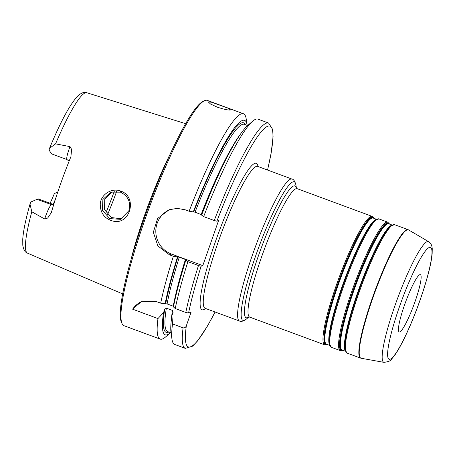 <?xml version="1.0" encoding="UTF-8"?>
<svg xmlns="http://www.w3.org/2000/svg" width="455" height="455" viewBox="0 0 455 455"><rect width="100%" height="100%" fill="white"/><g stroke="black" fill="none" stroke-linecap="round" stroke-linejoin="round"><path stroke-width="0.68" d="M419.806 274.701A30.508 4.379 110.3 0 0 405.064 303.485A30.508 4.379 110.3 0 0 399.211 331.911A30.508 4.379 110.3 0 0 399.774 331.888A30.508 4.379 110.3 0 0 414.522 303.104A30.508 4.379 110.3 0 0 420.369 274.678A30.508 4.379 110.3 0 0 419.806 274.701M267.574 170.051L271.146 153.125L273.085 136.625L272.727 129.544L268.581 123.043L258.013 119.142A120.114 17.233 110.3 0 0 252.622 121.246A120.114 17.233 110.3 0 0 203.669 216.62L214.237 220.527L216.899 221.198L218.565 220.601L202.793 265.629L201.127 266.226L198.471 265.555L187.904 261.648L185.839 260.135A114.341 16.403 110.3 0 0 173.452 306.92L175.22 308.536L185.788 312.437L188.558 313.068L191.094 312.164L186.34 325.752C185.765 327.355 184.679 328.055 183.086 327.845L172.519 323.937L171.91 315.713L173.167 312.005M50.101 203.283A65.742 9.43 -69.7 0 0 54.355 193.614L57.796 191.976M53.633 204.904A4.806 4.721 -109.6 0 1 51.449 204.642A11.722 1.683 110.3 0 0 44.681 219.003L31.799 211.757L30.007 204.107L30.309 203.294A11.722 1.683 -69.7 0 1 30.946 201.952L38.146 198.863L52.638 204.221L51.449 204.642L36.957 199.284M52.444 154.194C51.745 153.898 50.63 152.544 49.1 150.127A11.722 1.683 -69.7 0 1 49.345 148.921L49.555 148.285L55.578 143.86L70.025 146.624A11.722 1.683 110.3 0 0 67.016 159.58L52.444 154.194M169.88 154.7A91.063 13.064 110.3 0 0 130.909 260.129M44.681 219.003L47.65 218.064L51.307 212.684A86.49 12.41 110.3 0 1 70.9 156.748L71.611 149.382L70.025 146.624M120.649 191.094C111.833 187.466 100.822 194.456 100.259 203.959C100.231 212.946 104.44 218.645 112.885 221.056C130.335 225.725 137.91 196.486 120.649 191.094L120.49 192.164C128.276 196.122 131.068 202.321 128.862 210.756L120.484 219.327L109.757 218.627L102.392 210.318L102.898 199.426L110.969 192.112L120.49 192.164M112.066 191.771L104.747 199.233L104.553 209.653L111.464 217.558L121.639 218.855M230.679 109.945C228.677 110.343 224.19 109.41 217.234 107.141L210.529 104.013L208.191 101.869L211.78 102.278L227.75 108.051L230.679 109.945M142.728 300.977A24.024 23.603 -109.6 0 0 132.61 309.184L141.676 301.318L156.799 301.722L160.672 303.155L167.11 303.917L173.571 306.317M173.076 312.386L172.496 310.435L166.365 308.166L164.71 309.292L163.544 312.619L157.97 318.563L132.61 309.184M185.839 260.135L186.311 259.97L185.412 259.481L179.281 257.212L173.355 256.273A120.114 17.233 110.3 0 0 160.672 303.155M173.355 256.273L169.482 254.84L157.885 245.956L153.335 232.243L157.589 218.514L169.135 209.761L177.262 208.367L185.248 209.812L189.126 211.239L195.053 212.184L202.083 214.942M247.179 125.381A114.341 16.403 110.3 0 0 247.15 125.182L246.189 118.874A120.114 17.233 110.3 0 0 243.465 113.761A120.114 17.233 110.3 0 0 189.126 211.239M157.97 318.563A120.114 17.233 110.3 0 0 160.177 339.089A120.114 17.233 110.3 0 0 162.401 338.998A120.114 17.233 110.3 0 0 165.575 336.979L170.409 332.81A114.341 16.403 110.3 0 0 170.557 332.679M243.465 113.761L207.258 100.379A120.114 17.233 110.3 0 0 205.034 100.47A120.114 17.233 110.3 0 0 204.471 100.703A120.114 17.233 110.3 0 0 149.45 207.065A120.114 17.233 110.3 0 0 122.065 323.647A120.114 17.233 110.3 0 0 123.97 325.7L160.177 339.089M177.478 257.047A114.341 16.403 110.3 0 0 165.085 303.826M187.904 261.648A120.114 17.233 110.3 0 0 175.22 308.536M172.519 323.937A120.114 17.233 110.3 0 0 172.001 339.356A120.114 17.233 110.3 0 0 174.726 344.463L185.293 348.371L192.664 346.13L197.754 340.727L207.582 325.86L215.101 312.005M252.622 121.246L247.787 125.415A114.341 16.403 110.3 0 0 201.611 215.107L203.669 216.62M247.15 125.182A114.341 16.403 110.3 0 0 193.25 212.019M170.233 209.397A24.024 23.603 -109.6 0 0 155.82 232.039A24.024 23.603 -109.6 0 0 171.575 254.089L202.793 265.629M53.758 204.488L52.638 204.221M53.138 204.375A63.66 9.134 110.3 0 0 55.288 199.626M204.471 100.703L202.97 101.414A118.909 17.062 110.3 0 0 148.495 206.712A118.909 17.062 110.3 0 0 121.388 322.129L122.065 323.647M163.544 312.619A114.341 16.403 110.3 0 0 170.409 332.81M171.91 315.713A114.341 16.403 110.3 0 0 171.04 333.043L172.001 339.356M429.361 247.412A59.628 8.554 -69.7 0 1 420.221 299.578A59.628 8.554 -69.7 0 1 390.219 359.177A59.628 8.554 -69.7 0 1 399.359 307.011A59.628 8.554 -69.7 0 1 429.361 247.412M394.849 305.942A64.36 9.236 110.3 0 0 384.02 362.362C388.678 361.697 391.158 360.656 391.465 359.24L394.65 355.361C399.325 348.701 404.569 338.594 410.387 325.052C416.769 310.071 422.126 295.147 426.466 280.286C429.634 269.32 431.528 260.544 432.148 253.953L432.25 248.828C432.005 245.353 430.8 242.964 428.633 241.668A64.36 9.236 110.3 0 0 427.228 241.611A64.36 9.236 110.3 0 0 394.849 305.942M384.02 362.362L361.207 358.267A68.426 9.817 -69.7 0 1 372.719 298.281A68.426 9.817 -69.7 0 1 407.145 229.883A68.426 9.817 -69.7 0 1 408.641 229.94L408.038 229.656A68.466 9.822 110.3 0 0 406.77 229.707A68.466 9.822 110.3 0 0 372.326 298.139A68.466 9.822 110.3 0 0 360.565 358.091L347.074 353.103A68.466 9.822 -69.7 0 1 358.836 293.151A68.466 9.822 -69.7 0 1 393.279 224.719A68.466 9.822 -69.7 0 1 394.548 224.668L390.555 226.027A67.983 9.754 110.3 0 0 358.148 292.838A67.983 9.754 110.3 0 0 344.924 349.474L344.845 348.951A67.505 9.686 -69.7 0 1 357.971 292.713A67.505 9.686 -69.7 0 1 390.151 226.374L390.555 226.027M391.476 225.322A67.26 9.652 110.3 0 0 391.471 225.322A67.26 9.652 110.3 0 0 357.63 292.554A67.26 9.652 110.3 0 0 345.163 350.612M345.356 351.186L342.132 349.997A67.26 9.652 -69.7 0 1 353.683 291.098A67.26 9.652 -69.7 0 1 387.524 223.866A67.26 9.652 -69.7 0 1 388.769 223.814L391.994 225.009M389.15 223.957A67.505 9.686 110.3 0 0 387.216 223.496A67.505 9.686 110.3 0 0 353.256 290.967A67.505 9.686 110.3 0 0 342.507 350.134M342.814 350.248A67.983 9.754 -69.7 0 1 342.49 350.384A67.983 9.754 -69.7 0 1 352.915 290.904A67.983 9.754 -69.7 0 1 387.12 222.95A67.983 9.754 -69.7 0 1 389.452 224.065M375.864 219.549A67.26 9.652 110.3 0 0 375.858 219.555A67.26 9.652 110.3 0 0 342.018 286.786A67.26 9.652 110.3 0 0 329.557 344.845M329.238 343.178A67.505 9.686 -69.7 0 1 342.365 286.94A67.505 9.686 -69.7 0 1 374.545 220.607L374.948 220.26A67.983 9.754 110.3 0 0 342.535 287.065A67.983 9.754 110.3 0 0 329.318 343.707L329.238 343.178M329.744 345.419L326.519 344.225A67.26 9.652 -69.7 0 1 338.076 285.325A67.26 9.652 -69.7 0 1 371.917 218.093A67.26 9.652 -69.7 0 1 373.163 218.047L376.387 219.236M373.538 218.184A67.505 9.686 110.3 0 0 371.61 217.729A67.505 9.686 110.3 0 0 337.65 285.2A67.505 9.686 110.3 0 0 326.9 344.367M327.202 344.48A67.983 9.754 -69.7 0 1 326.883 344.611A67.983 9.754 -69.7 0 1 337.303 285.131A67.983 9.754 -69.7 0 1 371.507 217.183A67.983 9.754 -69.7 0 1 373.845 218.298M389.486 224.082L387.768 222.165A68.466 9.822 110.3 0 0 386.505 222.216A68.466 9.822 110.3 0 0 352.056 290.648A68.466 9.822 110.3 0 0 340.295 350.6L342.848 350.259M340.295 350.6L331.462 347.336A68.466 9.822 -69.7 0 1 343.229 287.384A68.466 9.822 -69.7 0 1 377.673 218.952A68.466 9.822 -69.7 0 1 378.935 218.9L387.768 222.165M373.879 218.309L372.162 216.392A68.466 9.822 110.3 0 0 370.893 216.444A68.466 9.822 110.3 0 0 336.45 284.875A68.466 9.822 110.3 0 0 324.688 344.827L327.236 344.492M248.595 317.055L249.727 317.124A68.466 9.822 -69.7 0 1 261.494 257.172A68.466 9.822 -69.7 0 1 295.938 188.74A68.466 9.822 -69.7 0 1 297.2 188.688L372.162 216.392M296.364 188.097A70.263 10.078 110.3 0 0 293.629 185.981A70.263 10.078 110.3 0 0 258.281 256.211A70.263 10.078 110.3 0 0 247.509 317.687A70.263 10.078 110.3 0 0 248.709 317.027M292.884 181.892A73.869 10.596 -69.7 0 1 295.926 184.975C294.874 181.164 293.56 179.196 291.979 179.071A75.672 10.857 110.3 0 0 290.574 179.128A75.672 10.857 110.3 0 0 252.508 254.766A75.672 10.857 110.3 0 0 239.506 321.025C240.792 321.964 243.067 321.327 246.343 319.109A73.869 10.596 -69.7 0 1 244.392 320.354A73.869 10.596 -69.7 0 1 255.716 255.721A73.869 10.596 -69.7 0 1 292.884 181.892M239.506 321.025L205.16 308.331A75.672 10.857 -69.7 0 1 219.668 237.834A75.672 10.857 -69.7 0 1 256.233 166.433A75.672 10.857 -69.7 0 1 257.632 166.376L291.979 179.071M257.985 166.507A78.072 11.199 110.3 0 0 254.789 163.362A78.072 11.199 110.3 0 0 213.884 246.115A78.072 11.199 110.3 0 0 205.518 308.462M186.34 325.752A117.709 16.886 110.3 0 0 215.067 311.993M267.534 170.039A117.709 16.886 110.3 0 0 263.308 129.487A117.709 16.886 110.3 0 0 216.899 221.198M201.127 266.226A117.709 16.886 110.3 0 0 188.558 313.068M49.555 148.285C60.657 121.451 70.155 103.928 78.055 95.704C81.576 92.74 84.488 91.751 86.803 92.74A85.512 12.268 110.3 0 0 55.578 143.86M31.799 211.757A85.512 12.268 110.3 0 0 27.505 253.156L122.696 293.924M116.662 191.339A75.672 10.857 -69.7 0 1 107.607 214.578M177.95 256.876A111.703 16.027 110.3 0 0 165.711 303.604M179.281 257.212A110.502 15.857 110.3 0 0 167.11 303.917M185.412 259.481A110.502 15.857 110.3 0 0 173.241 306.187M198.471 265.555A120.114 17.233 110.3 0 0 185.788 312.437M268.581 123.043A120.114 17.233 110.3 0 0 214.237 220.527M183.086 327.845A120.114 17.233 110.3 0 0 185.293 348.371M240.234 134.47A110.502 15.857 110.3 0 0 201.184 214.453M247.634 125.546L244.341 124.329A110.502 15.857 110.3 0 0 195.053 212.184M245.427 124.733A111.703 16.027 110.3 0 0 193.722 211.848M171.575 254.089L169.482 254.84M114.279 191.367A74.472 10.687 -69.7 0 1 106.026 212.559M164.71 309.292A111.703 16.027 110.3 0 0 168.805 332.031M166.365 308.166A110.502 15.857 110.3 0 0 167.719 331.627L171.012 332.844M172.496 310.435A110.502 15.857 110.3 0 0 171.194 321.253M428.633 241.668L408.641 229.94M347.074 353.103L344.924 349.474M394.548 224.668L408.038 229.656M378.935 218.9L374.948 220.26M331.462 347.336L329.318 343.707M249.727 317.124L324.688 344.827M296.296 188L297.2 188.688M296.41 188.154L295.926 184.975M248.777 317.016L246.343 319.109M361.207 358.267L360.565 358.091M86.803 92.74L185.617 123.686M67.016 159.58L69.103 161.184M30.007 204.107C25.798 218.94 23.376 230.6 22.75 239.091L22.784 245.2C23.529 249.755 25.105 252.406 27.505 253.156"/></g></svg>
